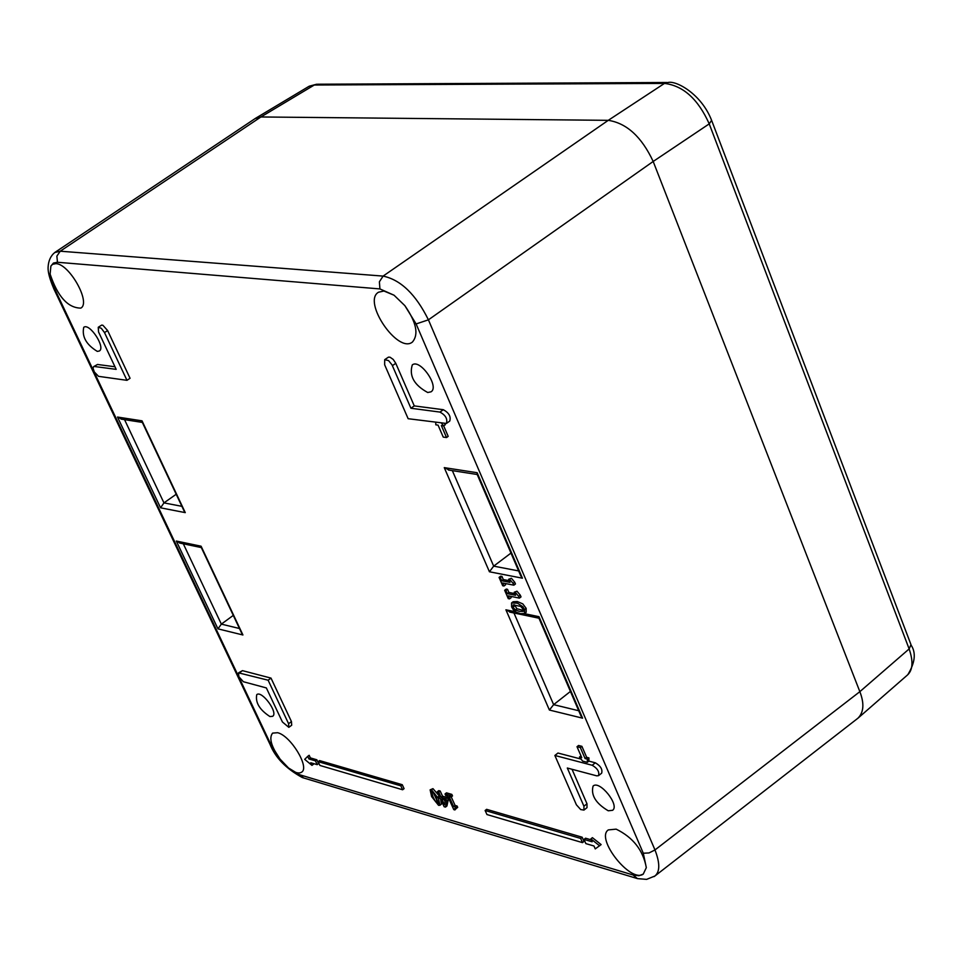 <?xml version="1.0" encoding="UTF-8"?>
<svg xmlns="http://www.w3.org/2000/svg" width="962" height="962" viewBox="0 0 962 962"><rect width="100%" height="100%" fill="white"/><g stroke="black" fill="none" stroke-linecap="round" stroke-linejoin="round"><path stroke-width="1.44" d="M441.534 423.268L443.638 425.901L445.31 424.711L444.48 423.665M443.638 425.901L441.366 425.589L446.524 437.554L448.196 436.363L443.674 425.877M395.779 363.323L393.242 359.463L390.055 357.215L388.48 357.13L384.704 359.656L388.576 360.618L392.015 364.838L410.93 408.249L414.273 405.904L395.779 363.323L392.412 365.656M410.93 408.249L439.959 412.085C445.586 415.163 447.739 418.951 446.392 423.448L449.747 421.067C451.094 416.57 448.953 412.782 443.326 409.704L414.273 405.904M524.579 613.479L526.19 612.265L526.154 608.345L522.799 603.883L517.291 601.527L513.155 601.731L511.543 602.933L517.508 603.21L522.859 606.721L524.543 609.559L524.579 613.479L520.418 613.672L516.257 612.181L513.275 609.692L511.604 606.878L511.543 602.933M451.815 794.396L446.488 792.844L445.021 793.987L450.348 795.538L451.815 794.396L452.513 795.935L451.034 797.077L449.062 796.5L453.619 806.565L455.086 805.422L451.238 796.921M453.619 806.565L455.603 807.154L456.228 808.525L457.696 807.383L457.07 806L455.086 805.422M456.228 808.525L454.773 808.465L454.906 809.944L456.265 808.489M440.199 791.029L438.804 790.62L437.337 791.762L438.732 792.171L440.199 791.029L442.544 796.175L447.33 797.57L448.292 799.687L446.933 805.976L445.466 807.106L444.131 806.721L440.416 798.52L439.129 798.147L438.395 796.524L439.213 795.887L432.96 788.648L430.134 789.85L431.493 789.79L438.48 798.568L439.947 805.266L438.564 805.326L431.601 796.56L430.134 789.85M439.947 805.266L441.414 804.136L440.536 798.797M513.84 585.185L515.464 583.982L514.694 582.19L513.071 583.393L513.84 585.185L502.645 582.972L503.968 586.014L505.579 584.812L504.978 583.429M501.96 576.43L500.697 576.19L499.074 577.392L500.336 577.633L501.96 576.43L503.306 579.557L509.283 580.723M511.411 578.282L508.657 579.268L511.411 578.282L514.694 582.19M519.408 598.111L521.031 596.897L520.262 595.117L518.65 596.332L519.408 598.111L508.213 595.839L509.523 598.881L511.135 597.667L510.545 596.32M507.527 589.321L506.265 589.069L504.653 590.271L505.916 590.524L507.527 589.321L508.874 592.424L514.85 593.626M516.991 591.209L514.237 592.195L516.991 591.209L520.262 595.117M580.651 838.431L582.491 842.628L583.994 841.413L582.166 837.217L486.616 809.331L485.125 810.497L580.651 838.431L582.166 837.217M310.377 757.9L309.151 755.29L307.732 756.348L308.958 758.97L310.377 757.9L316.847 759.788L318.626 763.587L317.207 764.658L310.738 762.758L311.965 765.367L313.384 764.309L312.963 763.419M591.317 839.886L585.533 838.203L584.018 839.417L592.147 841.786L590.884 838.888L592.4 837.661L601.13 844.588L595.25 848.905L593.987 846.007L585.858 843.614L584.018 839.417M595.322 762.806L592.207 765.271C597.45 768.361 599.554 771.813 598.544 775.649L601.659 773.171C602.681 769.335 600.565 765.884 595.322 762.806L588.852 761.11L588.936 757.9L586.64 757.298L581.902 746.332L578.571 745.478L577.008 746.704L580.339 747.558L581.902 746.332M586.988 803.775L583.922 806.216L583.946 810.088L587.012 807.647L586.988 803.775L572.017 769.263M581.036 759.066L557.96 753.042L554.87 755.471L576.394 804.797L580.687 809.559L583.946 810.088M400.829 785.834L402.633 789.766L404.076 788.648L402.272 784.715L319.552 760.581L318.121 761.651L400.829 785.834L402.272 784.715M269.937 716.558L272.679 716.293C278.511 712.806 261.808 690.091 256.758 694.636C255.195 702.5 259.584 709.8 269.937 716.558M97.306 351.395L99.314 351.01C105.928 347.535 89.61 322.643 83.754 327.296C81.722 336.58 86.231 344.612 97.306 351.395M608.237 810.786L612.578 810.317C620.021 805.326 599.567 779.857 593.097 786.038C590.692 795.093 595.743 803.342 608.237 810.786M427.717 392.508L431.036 391.823C439.73 386.724 420.081 358.489 412.289 364.899C408.97 375.853 414.105 385.053 427.717 392.508M97.487 364.478L93.591 366.654L97.487 364.478L114.959 366.762M107.624 330.555L102.898 325.264L101.683 325.108L98.256 327.272L101.287 328.258L104.509 332.587L107.624 330.555L130.062 378.282L126.972 380.327L104.509 332.587M288.828 727.344L291.69 725.216L291.45 721.572L271.007 678.102L242.472 670.646L238.528 672.847L268.121 680.206L288.588 723.701L288.828 727.344L282.407 721.969L266.354 687.926L243.374 681.733L238.865 676.695L238.528 672.847M643.253 874.109L646.32 867.652C643.145 850.264 633.092 837.433 616.161 829.148L608.321 829.905C595.189 838.467 630.603 883.32 643.253 874.109L638.888 875.733L633.08 874.987L299.567 774.723L288.564 768.013C294.432 772.642 298.797 774.025 301.671 772.149C309.932 767.315 290.548 735.533 277.573 732.707L272.607 733.116C268.759 737.95 271.26 746.62 280.086 759.138L271.031 744.865L54.834 289.201L50.12 274.122C57.696 296.621 67.917 307.948 80.784 308.117C91.282 302.85 69.324 263.624 55.82 263.648L52.537 264.322L50.878 266.089L50.12 274.122M50.878 266.089L53.451 263.047L57.455 262.265L379.918 288.925L394.047 295.214L383.922 291.017L378.523 292.22C362.037 301.455 397.871 354.088 412.409 342.051C418.903 334.463 416.39 322.342 404.858 305.651L394.047 295.214M446.392 423.448L408.141 418.71L384.644 364.766L384.704 359.656M446.524 437.554L443.229 437.085L438.071 425.132L435.81 424.819L435.75 422.474M454.906 809.944L453.775 809.607L447.655 796.091L445.719 795.526L445.021 793.987M450.348 795.538L451.034 797.077M455.603 807.154L457.07 806M438.395 796.524L439.682 796.909L437.337 791.762M438.732 792.171L441.077 797.318L442.544 796.175M441.077 797.318L445.863 798.713L447.33 797.57M445.863 798.713L446.825 800.829L448.292 799.687M446.825 800.829L445.466 807.106M503.968 586.014L502.705 585.762L499.074 577.392M500.336 577.633L501.683 580.759L503.306 579.557M501.683 580.759L510.004 582.395L508.657 579.268M509.788 579.485L513.071 583.393M509.523 598.881L508.261 598.617L504.653 590.271M505.916 590.524L507.263 593.638L508.874 592.424M507.263 593.638L515.572 595.31L514.237 592.195M515.367 592.424L518.65 596.332M582.491 842.628L486.952 814.549L485.125 810.497M311.965 765.367L304.701 759.355L307.732 756.348M308.958 758.97L315.416 760.858L316.847 759.788M315.416 760.858L317.207 764.658M590.884 838.888L599.615 845.814M580.339 747.558L585.076 758.525L587.385 759.126L587.301 762.349L588.852 761.11M587.301 762.349L582.671 761.134L579.449 757.058L580.964 755.867M592.207 765.271L554.87 755.471M598.544 775.649L596.765 775.853L567.315 768.025L583.922 806.216M579.449 757.058L581.745 757.659L577.008 746.704M585.076 758.525L586.64 757.298M587.385 759.126L588.936 757.9M402.633 789.766L319.913 765.451L318.121 761.651M181.89 506.325L163.949 502.885L160.57 507.816L185.269 512.626L183.826 510.437M122.054 419.252L117.52 417.051L160.57 507.816M142.22 422.138L142.027 420.839L117.52 417.051M515.656 611.82L505.916 609.8L510.834 612.325M538.924 618.133L538.997 616.69L524.326 613.636M580.591 715.091L582.587 718.169L538.997 616.69M578.715 710.738L553.631 704.653L549.398 710.04L582.587 718.169M239.466 628.511L221.344 624.122L217.965 628.859L242.929 634.98L241.486 632.792M180.507 543.217L176.323 541.041L217.965 628.859M201.238 547.39L201.094 546.212L176.323 541.041M518.65 570.923L493.674 566.137L489.43 571.777L522.45 578.198L520.454 575.132M449.579 470.202L444.264 467.628L489.43 571.777M477.152 474.338L477.14 472.715L444.264 467.628M93.591 366.654L93.037 368.23L94.324 371.969L98.557 376.346L126.972 380.327M98.256 327.272L98.533 331.902L116.186 369.36L94.432 366.498M271.007 678.102L268.121 680.206M288.564 768.013L280.086 759.138M404.858 305.651L416.113 323.941L643.289 853.222L649.013 852.945L654.978 849.951C660.064 863.13 660.016 871.837 654.845 876.057L654.052 876.622M379.918 288.925L379.389 281.794L383.104 276.094C400.757 279.834 415.861 294.42 428.415 319.829L416.113 323.941M54.69 252.561L60.233 251.202L56.878 256.108L57.455 262.265M513.203 604.882L512.974 607.166L515.367 609.956L519.408 611.351L523.16 611.399L523.16 609.271L520.743 606.445L513.203 604.882M444.456 804.773L445.454 799.999L441.811 798.929L444.456 804.773M434.596 793.53L431.517 791.473L433.068 796.993L435.533 801.659L438.552 803.643L434.596 793.53M124.543 419.636L163.949 502.885L176.202 494.252M513.948 612.974L553.631 704.653L570.43 691.438M183.321 543.807L221.344 624.122L233.285 615.391M452.344 470.622L493.674 566.137L510.978 553.078M654.797 876.093L857.924 718.217C863.792 712.349 864.429 703.499 859.848 691.666L653.186 161.46C641.666 136.869 626.683 123.16 608.261 120.334L260.918 116.967L255.17 118.554L54.894 252.417C50.733 255.748 48.461 260.654 48.1 267.135C47.787 271.861 49.699 279.088 53.836 288.804L53.668 288.468M514.225 604.713L516.979 608.742L523.508 610.473M444.095 799.602L445.081 801.779M432.912 791.75L436.988 800.528L438.624 802.248M858.393 717.82L907.286 675.168C912.842 670.261 913.455 661.519 909.138 648.929L910.978 644.648L711.76 120.755M667.015 82.491L317.628 84.223L308.754 86.472L255.555 118.302M255.483 118.35L260.918 116.967L608.261 120.334C626.683 123.16 641.666 136.869 653.186 161.46L709.234 123.87C698.123 99.134 683.2 85.642 664.465 83.417L668.061 82.491C676.106 80.303 701.43 93.963 711.591 120.334L709.234 123.87L909.138 648.929L859.848 691.666C864.321 703.174 863.816 711.904 858.332 717.88L857.827 718.289M653.186 161.46L859.848 691.666L654.978 849.951L428.415 319.829L653.186 161.46M185.269 512.626L142.027 420.839M505.916 609.8L549.398 710.04M242.929 634.98L201.094 546.212M522.45 578.198L477.14 472.715M643.289 853.222L646.32 867.652M439.959 412.085L443.326 409.704M515.68 602.741L517.291 601.527M524.543 609.559L526.154 608.345M431.493 789.79L432.96 788.648M438.48 798.568L439.105 798.087M288.588 723.701L291.45 721.572M239.61 672.727L242.472 670.646M299.567 774.723L303.655 777.957M269.709 743.71L271.031 744.865M637.433 878.595L633.08 874.987M383.104 276.094L60.233 251.202L260.918 116.967L314.285 85.017L664.465 83.417L608.261 120.334L383.104 276.094M54.834 289.201L53.824 288.816L269.937 744.179M512.974 607.166L514.586 605.964M516.979 608.742L515.367 609.956M432.623 791.594L431.373 792.556M435.533 801.659L436.988 800.528M121.008 419.095L142.352 422.414M142.063 421.825L184.163 511.147M509.619 612.072L538.96 618.205M538.804 617.844L581 716.053M179.461 543.001L201.323 547.57M201.106 547.101L241.823 633.501M448.376 470.009L477.212 474.494M476.996 474.001L520.863 576.082M654.833 876.045L646.584 879.388L637.529 878.619L302.333 777.561C286.039 768.662 275.276 757.563 269.973 744.227M907.827 674.663C915.066 662.722 916.197 652.933 911.206 645.298M316.654 84.223L309.235 86.195"/></g></svg>
